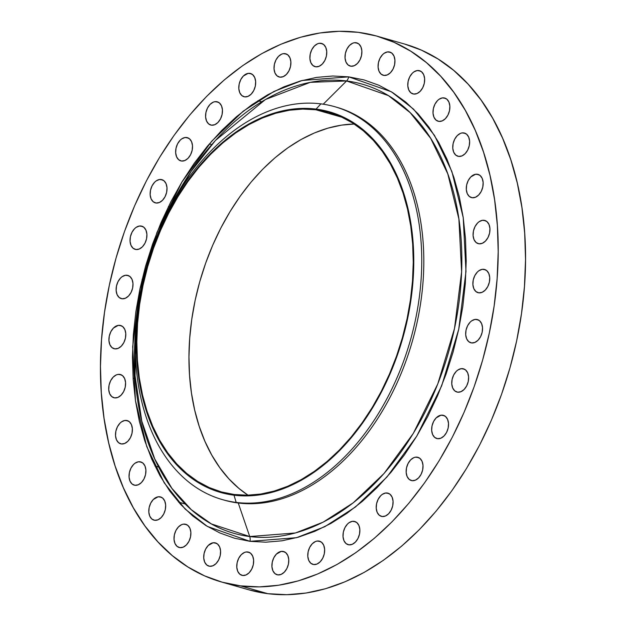 <?xml version="1.0" encoding="UTF-8"?>
<svg xmlns="http://www.w3.org/2000/svg" width="626" height="626" viewBox="0 0 626 626"><rect width="100%" height="100%" fill="white"/><g stroke="black" fill="none" stroke-linecap="round" stroke-linejoin="round"><path stroke-width="0.94" d="M313.712 564.55A12.058 8.083 106 0 1 312.898 564.386A12.058 8.083 106 0 1 308.282 551.162A12.058 8.083 106 0 1 318.712 541.028L320.316 541.482L317.092 541.052L315.434 541.529L312.272 543.751L309.714 547.343L308.141 551.772L307.796 556.35L308.735 560.387L310.817 563.267L313.712 564.55L316.999 564.049L320.16 561.827L322.719 558.236L324.291 553.807L324.628 549.229L323.689 545.191L321.615 542.312L318.712 541.028A12.058 8.083 106 0 1 319.534 541.193A12.058 8.083 106 0 1 324.151 554.409A12.058 8.083 106 0 1 313.712 564.55L313.712 564.55M348.932 544.839A12.058 8.083 106 0 1 348.119 544.675A12.058 8.083 106 0 1 343.502 531.451A12.058 8.083 106 0 1 353.933 521.309L355.529 521.771L352.313 521.341L349.026 522.726L347.493 524.04L344.934 527.632L343.361 532.053L343.017 536.638L343.956 540.668L346.029 543.556L348.932 544.839L352.211 544.33L355.372 542.116L357.939 538.517L359.504 534.095L359.848 529.518L358.909 525.48L356.836 522.6L353.933 521.309A12.058 8.083 106 0 1 354.746 521.481A12.058 8.083 106 0 1 359.371 534.698A12.058 8.083 106 0 1 348.932 544.839L348.932 544.839M382.15 516.52A12.058 8.083 106 0 1 381.328 516.348A12.058 8.083 106 0 1 376.711 503.132A12.058 8.083 106 0 1 387.15 492.991L388.746 493.452L385.522 493.022L382.243 494.407L380.71 495.714L378.143 499.313L376.578 503.734L376.234 508.312L377.173 512.35L379.246 515.229L382.15 516.52L385.428 516.012L388.589 513.797L391.148 510.198L392.721 505.777L393.065 501.199L392.126 497.161L390.045 494.282L387.15 492.991A12.058 8.083 106 0 1 387.964 493.163A12.058 8.083 106 0 1 392.58 506.379A12.058 8.083 106 0 1 382.15 516.52L382.15 516.52M412.088 480.682A12.058 8.083 106 0 1 411.266 480.51A12.058 8.083 106 0 1 406.65 467.293A12.058 8.083 106 0 1 417.088 457.152L418.684 457.606L415.461 457.183L413.802 457.661L410.64 459.875L408.082 463.475L406.509 467.896L406.172 472.473L407.111 476.511L409.185 479.391L412.088 480.682L415.367 480.173L418.528 477.951L421.087 474.359L422.66 469.938L423.004 465.353L422.065 461.323L419.983 458.435L417.088 457.152A12.058 8.083 106 0 1 417.902 457.316A12.058 8.083 106 0 1 422.519 470.541A12.058 8.083 106 0 1 412.088 480.682L412.088 480.682M437.59 438.693A12.058 8.083 106 0 1 436.776 438.529A12.058 8.083 106 0 1 432.159 425.312A12.058 8.083 106 0 1 442.59 415.171L444.194 415.625L440.97 415.195L436.15 417.894L433.591 421.494L432.018 425.915L431.674 430.492L432.613 434.53L434.694 437.41L437.59 438.693L440.876 438.192L444.037 435.97L446.596 432.378L448.169 427.957L448.506 423.372L447.567 419.334L445.493 416.454L442.59 415.171A12.058 8.083 106 0 1 443.411 415.335A12.058 8.083 106 0 1 448.028 428.56A12.058 8.083 106 0 1 437.59 438.693M457.692 392.189A12.058 8.083 106 0 1 456.878 392.017A12.058 8.083 106 0 1 452.254 378.8A12.058 8.083 106 0 1 462.692 368.659L464.289 369.121L461.072 368.691L457.786 370.076L456.252 371.382L453.693 374.982L452.121 379.403L451.776 383.981L452.715 388.018L454.789 390.898L457.692 392.189L460.971 391.68L464.132 389.466L466.691 385.866L468.264 381.445L468.608 376.868L467.669 372.83L465.595 369.95L462.692 368.659A12.058 8.083 106 0 1 463.506 368.831A12.058 8.083 106 0 1 468.123 382.048A12.058 8.083 106 0 1 457.692 392.189L457.692 392.189M471.613 342.938A12.058 8.083 106 0 1 470.791 342.766A12.058 8.083 106 0 1 466.174 329.55A12.058 8.083 106 0 1 476.613 319.409L478.209 319.87L474.985 319.44L471.699 320.825L470.165 322.132L467.606 325.731L466.034 330.152L465.697 334.73L466.636 338.768L468.71 341.647L471.613 342.938L474.891 342.43L478.053 340.208L480.612 336.616L482.184 332.195L482.529 327.609L481.59 323.579L479.508 320.692L476.613 319.409A12.058 8.083 106 0 1 477.427 319.573A12.058 8.083 106 0 1 482.043 332.797A12.058 8.083 106 0 1 471.613 342.938L471.613 342.938M478.812 292.835A12.058 8.083 106 0 1 477.99 292.671A12.058 8.083 106 0 1 473.373 279.446A12.058 8.083 106 0 1 483.812 269.313L485.408 269.767L482.184 269.337L478.906 270.722L477.372 272.036L474.805 275.628L473.233 280.049L472.896 284.634L473.835 288.672L475.909 291.552L478.812 292.835L482.09 292.326L485.252 290.112L487.81 286.512L489.383 282.091L489.728 277.514L488.789 273.476L486.707 270.596L483.812 269.313A12.058 8.083 106 0 1 484.626 269.477A12.058 8.083 106 0 1 489.242 282.694A12.058 8.083 106 0 1 478.812 292.835L478.812 292.835M479.015 243.811A12.058 8.083 106 0 1 478.201 243.647A12.058 8.083 106 0 1 473.585 230.423A12.058 8.083 106 0 1 484.015 220.289L485.62 220.743L482.396 220.313L479.109 221.698L477.575 223.012L475.017 226.604L473.444 231.025L473.099 235.611L474.038 239.648L476.12 242.528L479.015 243.811L482.294 243.303L485.455 241.088L488.022 237.489L489.595 233.068L489.931 228.49L488.992 224.452L486.918 221.573L484.015 220.289A12.058 8.083 106 0 1 484.837 220.454A12.058 8.083 106 0 1 489.454 233.67A12.058 8.083 106 0 1 479.015 243.811M472.223 197.746A12.058 8.083 106 0 1 471.409 197.581A12.058 8.083 106 0 1 466.793 184.365A12.058 8.083 106 0 1 477.223 174.224L478.82 174.677L475.603 174.247L470.783 176.947L468.225 180.538L466.652 184.967L466.307 189.545L467.246 193.583L469.328 196.462L472.223 197.746L475.502 197.245L478.663 195.022L481.23 191.431L482.795 187.01L483.139 182.424L482.2 178.387L480.126 175.507L477.223 174.224A12.058 8.083 106 0 1 478.037 174.388A12.058 8.083 106 0 1 482.662 187.612A12.058 8.083 106 0 1 472.223 197.746L472.223 197.746M458.686 156.414A12.058 8.083 106 0 1 457.872 156.25A12.058 8.083 106 0 1 453.255 143.033A12.058 8.083 106 0 1 463.694 132.892L465.29 133.346L462.066 132.915L460.407 133.393L457.246 135.615L454.687 139.207L453.114 143.636L452.77 148.213L453.709 152.251L455.791 155.131L458.686 156.414L461.972 155.913L465.134 153.691L467.692 150.099L469.265 145.678L469.61 141.093L468.671 137.055L466.589 134.175L463.694 132.892A12.058 8.083 106 0 1 464.508 133.056A12.058 8.083 106 0 1 469.124 146.281A12.058 8.083 106 0 1 458.686 156.414M438.936 121.405A12.058 8.083 106 0 1 438.122 121.241A12.058 8.083 106 0 1 433.505 108.016A12.058 8.083 106 0 1 443.936 97.883L445.532 98.337L442.316 97.906L439.029 99.291L437.496 100.606L434.937 104.198L433.364 108.619L433.02 113.204L433.959 117.242L436.04 120.122L438.936 121.405L442.214 120.896L445.376 118.682L447.942 115.082L449.507 110.661L449.851 106.084L448.912 102.046L446.839 99.166L443.936 97.883A12.058 8.083 106 0 1 444.75 98.047A12.058 8.083 106 0 1 449.374 111.264A12.058 8.083 106 0 1 438.936 121.405L438.936 121.405M413.723 94.056A12.058 8.083 106 0 1 412.902 93.892A12.058 8.083 106 0 1 408.285 80.668A12.058 8.083 106 0 1 418.724 70.535L420.32 70.988L417.096 70.558L413.817 71.943L412.284 73.258L409.717 76.849L408.144 81.27L407.808 85.856L408.747 89.894L410.82 92.773L413.723 94.056L417.002 93.548L420.163 91.333L422.722 87.742L424.295 83.313L424.639 78.735L423.7 74.697L421.619 71.818L418.724 70.535A12.058 8.083 106 0 1 419.537 70.699A12.058 8.083 106 0 1 424.154 83.915A12.058 8.083 106 0 1 413.723 94.056L413.723 94.056M384.012 75.425A12.058 8.083 106 0 1 383.198 75.261A12.058 8.083 106 0 1 378.581 62.037A12.058 8.083 106 0 1 389.012 51.895L390.616 52.357L387.392 51.927L384.106 53.312L382.572 54.626L380.013 58.218L378.44 62.639L378.096 67.225L379.035 71.254L381.117 74.142L384.012 75.425L387.298 74.917L390.46 72.702L393.018 69.103L394.591 64.681L394.928 60.104L393.989 56.066L391.915 53.187L389.012 51.895A12.058 8.083 106 0 1 389.834 52.068A12.058 8.083 106 0 1 394.45 65.284A12.058 8.083 106 0 1 384.012 75.425L384.012 75.425M350.959 66.223A12.058 8.083 106 0 1 350.145 66.059A12.058 8.083 106 0 1 345.521 52.834A12.058 8.083 106 0 1 355.959 42.701L357.556 43.155L354.339 42.724L352.681 43.202L349.519 45.424L346.953 49.016L345.388 53.445L345.043 58.022L345.982 62.06L348.056 64.94L350.959 66.223L354.238 65.722L357.399 63.5L359.958 59.908L361.531 55.479L361.875 50.902L360.936 46.864L358.855 43.984L355.959 42.701A12.058 8.083 106 0 1 356.773 42.865A12.058 8.083 106 0 1 361.39 56.082A12.058 8.083 106 0 1 350.959 66.223M315.825 66.81A12.058 8.083 106 0 1 315.003 66.646A12.058 8.083 106 0 1 310.386 53.421A12.058 8.083 106 0 1 320.825 43.28L322.421 43.742L319.197 43.311L317.538 43.789L314.377 46.011L311.818 49.603L310.246 54.024L309.909 58.609L310.848 62.639L312.922 65.527L315.825 66.81L319.103 66.301L322.265 64.087L324.824 60.487L326.396 56.066L326.741 51.488L325.802 47.451L323.72 44.571L320.825 43.28A12.058 8.083 106 0 1 321.639 43.452A12.058 8.083 106 0 1 326.256 56.669A12.058 8.083 106 0 1 315.825 66.81L315.825 66.81M279.955 77.154A12.058 8.083 106 0 1 279.141 76.99A12.058 8.083 106 0 1 274.524 63.774A12.058 8.083 106 0 1 284.955 53.633L286.551 54.086L283.335 53.656L281.677 54.133L278.515 56.356L275.956 59.947L274.384 64.376L274.039 68.954L274.978 72.992L277.06 75.871L279.955 77.154L283.234 76.654L286.395 74.431L288.962 70.84L290.527 66.411L290.871 61.833L289.932 57.795L287.858 54.916L284.955 53.633A12.058 8.083 106 0 1 285.769 53.797A12.058 8.083 106 0 1 290.394 67.021A12.058 8.083 106 0 1 279.955 77.154L279.955 77.154M244.735 96.873A12.058 8.083 106 0 1 243.921 96.701A12.058 8.083 106 0 1 239.304 83.485A12.058 8.083 106 0 1 249.735 73.344L251.339 73.798L248.115 73.367L243.295 76.067L240.736 79.666L239.163 84.087L238.819 88.665L239.758 92.703L241.839 95.582L244.735 96.873L248.021 96.365L251.183 94.143L253.741 90.551L255.314 86.13L255.651 81.544L254.712 77.514L252.638 74.627L249.735 73.344A12.058 8.083 106 0 1 250.556 73.508A12.058 8.083 106 0 1 255.173 86.732A12.058 8.083 106 0 1 244.735 96.873L244.735 96.873M211.525 125.192A12.058 8.083 106 0 1 210.704 125.02A12.058 8.083 106 0 1 206.087 111.804A12.058 8.083 106 0 1 216.526 101.662L218.122 102.124L214.898 101.694L213.239 102.171L210.078 104.386L207.519 107.985L205.946 112.406L205.61 116.984L206.549 121.021L208.622 123.901L211.525 125.192L214.804 124.684L217.965 122.469L220.524 118.87L222.097 114.448L222.441 109.871L221.502 105.833L219.421 102.954L216.526 101.662A12.058 8.083 106 0 1 217.339 101.835A12.058 8.083 106 0 1 221.956 115.051A12.058 8.083 106 0 1 211.525 125.192M181.587 161.031A12.058 8.083 106 0 1 180.765 160.866A12.058 8.083 106 0 1 176.149 147.642A12.058 8.083 106 0 1 186.587 137.501L188.183 137.963L184.96 137.532L181.681 138.917L180.147 140.232L177.581 143.823L176.016 148.245L175.671 152.822L176.61 156.86L178.684 159.747L181.587 161.031L184.866 160.522L188.027 158.308L190.586 154.708L192.159 150.287L192.503 145.709L191.564 141.672L189.482 138.792L186.587 137.501A12.058 8.083 106 0 1 187.401 137.673A12.058 8.083 106 0 1 192.018 150.889A12.058 8.083 106 0 1 181.587 161.031L181.587 161.031M156.077 203.012A12.058 8.083 106 0 1 155.264 202.847A12.058 8.083 106 0 1 150.647 189.623A12.058 8.083 106 0 1 161.078 179.482L162.674 179.944L159.458 179.513L156.171 180.898L154.638 182.213L152.079 185.805L150.506 190.226L150.162 194.811L151.101 198.841L153.174 201.728L156.077 203.012L159.356 202.503L162.517 200.289L165.076 196.689L166.649 192.268L166.993 187.69L166.054 183.653L163.981 180.773L161.078 179.482A12.058 8.083 106 0 1 161.891 179.654A12.058 8.083 106 0 1 166.508 192.871A12.058 8.083 106 0 1 156.077 203.012M135.975 249.524A12.058 8.083 106 0 1 135.161 249.351A12.058 8.083 106 0 1 130.544 236.135A12.058 8.083 106 0 1 140.975 225.994L142.579 226.455L139.355 226.025L136.069 227.41L134.535 228.717L131.976 232.316L130.404 236.738L130.059 241.315L130.998 245.353L133.08 248.232L135.975 249.524L139.262 249.015L142.423 246.8L144.982 243.201L146.554 238.78L146.891 234.202L145.952 230.165L143.878 227.285L140.975 225.994A12.058 8.083 106 0 1 141.797 226.166A12.058 8.083 106 0 1 146.414 239.382A12.058 8.083 106 0 1 135.975 249.524L135.975 249.524M122.062 298.774A12.058 8.083 106 0 1 121.248 298.61A12.058 8.083 106 0 1 116.624 285.386A12.058 8.083 106 0 1 127.062 275.244L128.659 275.706L125.435 275.276L122.156 276.661L120.622 277.975L118.056 281.567L116.491 285.988L116.146 290.566L117.085 294.603L119.159 297.491L122.062 298.774L125.341 298.266L128.502 296.051L131.061 292.452L132.634 288.03L132.978 283.453L132.039 279.415L129.958 276.535L127.062 275.244A12.058 8.083 106 0 1 127.876 275.417A12.058 8.083 106 0 1 132.493 288.633A12.058 8.083 106 0 1 122.062 298.774L122.062 298.774M114.863 348.87A12.058 8.083 106 0 1 114.042 348.705A12.058 8.083 106 0 1 109.425 335.489A12.058 8.083 106 0 1 119.863 325.348L121.46 325.802L118.236 325.371L113.423 328.071L110.857 331.67L109.284 336.092L108.947 340.669L109.886 344.707L111.96 347.587L114.863 348.87L118.142 348.369L121.303 346.147L123.862 342.555L125.435 338.134L125.779 333.548L124.84 329.511L122.759 326.631L119.863 325.348A12.058 8.083 106 0 1 120.677 325.512A12.058 8.083 106 0 1 125.294 338.736A12.058 8.083 106 0 1 114.863 348.87L114.863 348.87M114.652 397.893A12.058 8.083 106 0 1 113.838 397.729A12.058 8.083 106 0 1 109.221 384.513A12.058 8.083 106 0 1 119.652 374.371L121.248 374.825L118.032 374.395L116.373 374.872L113.212 377.095L110.653 380.686L109.081 385.115L108.736 389.693L109.675 393.731L111.757 396.61L114.652 397.893L117.931 397.393L121.092 395.17L123.658 391.579L125.223 387.158L125.568 382.572L124.629 378.534L122.555 375.655L119.652 374.371A12.058 8.083 106 0 1 120.474 374.536A12.058 8.083 106 0 1 125.09 387.76A12.058 8.083 106 0 1 114.652 397.893M121.444 443.959A12.058 8.083 106 0 1 120.63 443.795A12.058 8.083 106 0 1 116.013 430.571A12.058 8.083 106 0 1 126.444 420.437L128.048 420.891L124.824 420.461L121.538 421.846L120.004 423.16L117.445 426.752L115.873 431.173L115.528 435.759L116.467 439.796L118.549 442.676L121.444 443.959L124.731 443.451L127.892 441.236L130.451 437.637L132.023 433.215L132.36 428.638L131.421 424.6L129.347 421.721L126.444 420.437A12.058 8.083 106 0 1 127.266 420.602A12.058 8.083 106 0 1 131.883 433.818A12.058 8.083 106 0 1 121.444 443.959L121.444 443.959M134.981 485.291A12.058 8.083 106 0 1 134.167 485.127A12.058 8.083 106 0 1 129.543 471.902A12.058 8.083 106 0 1 139.981 461.769L141.578 462.223L138.362 461.792L135.075 463.177L133.541 464.492L130.975 468.084L129.41 472.505L129.066 477.09L130.005 481.128L132.078 484.008L134.981 485.291L138.26 484.782L141.421 482.568L143.98 478.968L145.553 474.547L145.897 469.969L144.958 465.932L142.877 463.052L139.981 461.769A12.058 8.083 106 0 1 140.795 461.933A12.058 8.083 106 0 1 145.412 475.15A12.058 8.083 106 0 1 134.981 485.291L134.981 485.291M154.732 520.3A12.058 8.083 106 0 1 153.918 520.136A12.058 8.083 106 0 1 149.301 506.919A12.058 8.083 106 0 1 159.732 496.778L161.336 497.232L158.112 496.801L153.292 499.501L150.733 503.101L149.16 507.522L148.816 512.099L149.755 516.137L151.836 519.017L154.732 520.3L158.018 519.799L161.179 517.577L163.738 513.985L165.311 509.564L165.647 504.979L164.708 500.941L162.635 498.061L159.732 496.778A12.058 8.083 106 0 1 160.553 496.942A12.058 8.083 106 0 1 165.17 510.167A12.058 8.083 106 0 1 154.732 520.3L154.732 520.3M179.952 547.648A12.058 8.083 106 0 1 179.13 547.484A12.058 8.083 106 0 1 174.513 534.268A12.058 8.083 106 0 1 184.952 524.126L186.548 524.58L183.324 524.15L181.673 524.627L178.512 526.849L175.945 530.441L174.372 534.87L174.036 539.448L174.975 543.485L177.048 546.365L179.952 547.648L183.23 547.147L186.391 544.925L188.95 541.333L190.523 536.905L190.867 532.327L189.928 528.289L187.847 525.41L184.952 524.126A12.058 8.083 106 0 1 185.766 524.291A12.058 8.083 106 0 1 190.382 537.515A12.058 8.083 106 0 1 179.952 547.648L179.952 547.648M209.655 566.28A12.058 8.083 106 0 1 208.841 566.115A12.058 8.083 106 0 1 204.225 552.899A12.058 8.083 106 0 1 214.655 542.758L216.252 543.212L213.036 542.781L208.215 545.481L205.657 549.08L204.084 553.501L203.74 558.079L204.679 562.117L206.752 564.996L209.655 566.28L212.934 565.779L216.095 563.557L218.654 559.965L220.227 555.544L220.571 550.958L219.632 546.921L217.558 544.041L214.655 542.758A12.058 8.083 106 0 1 215.469 542.922A12.058 8.083 106 0 1 220.086 556.146A12.058 8.083 106 0 1 209.655 566.28L209.655 566.28M277.85 574.903A12.058 8.083 106 0 1 277.028 574.731A12.058 8.083 106 0 1 272.412 561.514A12.058 8.083 106 0 1 282.85 551.373L284.447 551.827L281.223 551.396L276.41 554.096L273.844 557.696L272.279 562.117L271.934 566.694L272.873 570.732L274.947 573.612L277.85 574.903L281.129 574.394L284.29 572.172L286.849 568.58L288.422 564.159L288.766 559.574L287.827 555.544L285.746 552.656L282.85 551.373A12.058 8.083 106 0 1 283.664 551.537A12.058 8.083 106 0 1 288.281 564.762A12.058 8.083 106 0 1 277.85 574.903L277.85 574.903M242.708 575.482A12.058 8.083 106 0 1 241.894 575.317A12.058 8.083 106 0 1 237.277 562.093A12.058 8.083 106 0 1 247.716 551.96L249.312 552.414L246.088 551.983L244.43 552.461L241.268 554.683L238.709 558.275L237.137 562.704L236.792 567.281L237.731 571.319L239.813 574.198L242.708 575.482L245.995 574.981L249.156 572.759L251.715 569.167L253.287 564.738L253.632 560.16L252.693 556.123L250.611 553.243L247.716 551.96A12.058 8.083 106 0 1 248.53 552.124A12.058 8.083 106 0 1 253.147 565.348A12.058 8.083 106 0 1 242.708 575.482M348.698 76.849A7.097 5.235 -82.8 0 1 346.569 80.965L310.285 82.335L265.44 99.518L215.438 140.459L191.11 171.438L169.341 209.068A233.561 156.586 -74 0 1 346.569 80.965L323.235 104.19L346.569 80.965A7.097 5.235 97.2 0 0 348.698 76.849L332.836 75.996L316.654 77.381L300.3 81.004L283.938 86.818L267.725 94.776L251.816 104.8L236.37 116.788L221.526 130.631L207.425 146.187L194.216 163.316L182.017 181.853L170.953 201.611L161.125 222.402L152.619 244.03L145.537 266.285L139.927 288.954L135.858 311.811L133.361 334.644L132.462 357.235L133.174 379.364L135.482 400.812L139.363 421.376L144.794 440.853L151.711 459.069L160.045 475.838L169.724 491.003L180.656 504.415L192.722 515.949L205.821 525.488L219.82 532.945L234.586 538.243L249.97 541.333L207.308 526.403L185.108 509.024L164.2 482.803L146.774 446.628L135.451 400.609L132.681 346.741L139.927 288.954L156.985 232.403L181.916 182.033L211.69 141.21L243.185 111.217L273.852 91.506L302.092 80.496L348.698 76.849L391.36 91.779L413.559 109.159L434.475 135.38L451.894 171.555L463.217 217.574L465.987 271.441L458.741 329.229L441.69 385.78L416.76 436.15L386.978 476.973L355.49 506.966L324.816 526.677L296.583 537.687L249.97 541.333L265.831 542.186L282.021 540.801L298.367 537.178L314.729 531.364L330.943 523.406L346.851 513.383L362.305 501.395L377.149 487.552L391.242 471.996L404.451 454.867L416.65 436.33L427.714 416.572L437.551 395.781L446.048 374.152L453.138 351.898L458.741 329.229L462.817 306.372L465.314 283.539L466.206 260.948L465.501 238.819L463.193 217.371L459.304 196.807L453.873 177.322L446.956 159.114L438.623 142.345L428.943 127.18L418.019 113.768L405.945 102.234L392.846 92.695L378.847 85.238L364.089 79.94L348.698 76.849M136.108 325.238L135.052 375.843L141.789 421.173L154.739 458.952L171.868 488.335L191.259 509.65L211.353 523.915L249.727 536.545A7.097 5.235 -82.8 0 1 249.97 541.333A7.097 5.235 97.2 0 0 249.727 536.545A233.561 156.586 -74 0 0 454.499 328.501A233.561 156.586 -74 0 0 346.569 80.965L388.41 95.606L410.187 112.657L430.696 138.369L447.786 173.856L458.889 218.983L461.605 271.825L454.499 328.501L437.77 383.965L413.317 433.38L384.114 473.412L353.22 502.834L323.141 522.162L295.449 532.961L249.727 536.545L238.256 503.007A204.326 136.984 -74 0 0 415.03 331.248A204.326 136.984 -74 0 0 336.804 107.289L334.73 106.702A204.326 136.984 106 0 1 412.957 330.653A204.326 136.984 106 0 1 236.182 502.42A204.326 136.984 -74 0 0 415.32 320.426A204.326 136.984 -74 0 0 320.895 103.869L316.075 109.096A197.941 132.704 106 0 1 407.549 318.884A197.941 132.704 106 0 1 234.007 495.189L236.182 502.42L238.256 503.007L249.727 536.545A233.561 156.586 -74 0 1 136.108 325.238M335.763 106.999A204.326 136.984 106 0 1 415.218 330.465A204.326 136.984 106 0 1 238.256 503.007L236.182 502.42A204.326 136.984 106 0 1 222.347 499.587A204.326 136.984 106 0 1 144.121 275.628A204.326 136.984 106 0 1 320.895 103.869A204.326 136.984 106 0 1 334.73 106.702M249.5 589.997L267.834 593.683L240.509 585.866A283.781 190.257 106 0 1 221.291 581.93A283.781 190.257 106 0 1 112.641 270.878A283.781 190.257 106 0 1 358.166 32.317L358.166 32.317A283.781 190.257 106 0 1 377.384 36.253A283.781 190.257 106 0 1 486.026 347.305A283.781 190.257 106 0 1 240.509 585.866L267.834 593.683A283.781 190.257 -74 0 0 513.359 355.122A283.781 190.257 -74 0 0 404.709 44.07L377.384 36.253M234.155 494.501A197.229 132.227 106 0 1 220.798 491.762A197.229 132.227 106 0 1 145.295 275.581A197.229 132.227 106 0 1 315.927 109.785L342.062 117.265L315.927 109.785A197.229 132.227 106 0 1 329.284 112.523A197.229 132.227 106 0 1 404.795 328.697A197.229 132.227 106 0 1 234.155 494.501L247.293 495.205L260.698 494.055L274.243 491.058L287.796 486.238L301.223 479.649L314.401 471.347L327.195 461.417L339.488 449.953L351.163 437.065L362.11 422.879L372.212 407.526L381.375 391.164L389.521 373.941L396.563 356.03L402.432 337.594L407.072 318.822L410.445 299.885L412.511 280.972L413.254 262.271L412.667 243.944L410.758 226.174L407.534 209.147L403.042 193.004L397.314 177.917L390.405 164.028L382.392 151.469L373.339 140.365L363.346 130.811L352.493 122.907L340.904 116.733L328.673 112.344L315.927 109.785L302.788 109.081L289.384 110.231L275.839 113.228L262.294 118.048L248.866 124.637L235.689 132.939L222.887 142.869L210.594 154.332L198.919 167.22L187.98 181.407L177.878 196.752L168.707 213.122L160.569 230.345L153.526 248.256L147.658 266.684L143.01 285.464L139.637 304.392L137.571 323.306L136.828 342.015L137.415 360.341L139.332 378.104L142.548 395.139L147.047 411.274L152.775 426.361L159.677 440.25L167.698 452.817L176.743 463.921L186.744 473.475L197.589 481.371L209.186 487.544L221.408 491.934L234.155 494.501M354.199 124.003A197.229 132.227 -74 0 0 200.046 280.691A197.229 132.227 -74 0 0 248.013 495.189L238.874 488.382L228.873 478.835L219.82 467.724L211.807 455.165L204.898 441.275L199.17 426.189L194.678 410.053L191.454 393.018L189.545 375.256L188.958 356.93L189.701 338.22L191.767 319.307L195.14 300.37L199.78 281.598L205.657 263.17L212.691 245.251L220.837 228.028L230.008 211.666L240.11 196.314L251.049 182.127L262.724 169.239L275.017 157.775L287.811 147.846L300.989 139.551L314.416 132.955L327.969 128.134L341.514 125.137L354.919 123.987M221.291 581.93L248.616 589.747A283.781 190.257 -74 0 0 267.834 593.683L286.739 594.7L306.028 593.041L325.512 588.73L345.012 581.797L364.332 572.313L383.292 560.372L401.704 546.083L419.397 529.588L436.197 511.043L451.933 490.627L466.472 468.545L479.665 445L491.379 420.218L501.512 394.443L509.955 367.924L516.638 340.912L521.489 313.665L524.463 286.45L525.535 259.532L524.69 233.169L521.935 207.605L517.303 183.097L510.839 159.88L502.592 138.174L492.654 118.189L481.12 100.113L468.099 84.134L453.717 70.394L438.106 59.024L421.423 50.135L404.67 44.063M240.509 585.866L222.167 582.18L204.577 575.865L187.894 566.976L172.283 555.606L157.901 541.866L144.88 525.887L133.346 507.811L123.408 487.826L115.161 466.12L108.697 442.903L104.065 418.395L101.31 392.831L100.465 366.468L101.537 339.55L104.511 312.335L109.362 285.088L116.045 258.076L124.488 231.557L134.621 205.782L146.335 181L159.528 157.455L174.067 135.373L189.803 114.957L206.603 96.412L224.296 79.917L242.708 65.628L261.668 53.687L280.988 44.203L300.488 37.27L319.972 32.959L339.261 31.3L358.166 32.317L376.5 36.003L394.098 42.318L410.781 51.207L426.384 62.569L440.767 76.317L453.795 92.296L465.329 110.372L475.267 130.357L483.507 152.063L489.978 175.28L494.61 199.788L497.357 225.352L498.202 251.715L497.13 278.633L494.157 305.848L489.305 333.095L482.623 360.106L474.179 386.625L464.046 412.401L452.332 437.183L439.147 460.728L424.608 482.81L408.864 503.226L392.064 521.771L374.379 538.266L355.959 552.555L337.007 564.495L317.679 573.979L298.187 580.912L278.695 585.224L259.407 586.883L240.509 585.866M222.347 499.587L224.413 500.182A204.326 136.984 -74 0 0 238.256 503.007A204.326 136.984 106 0 1 223.38 499.877M320.895 103.869A204.326 136.984 -74 0 0 141.758 285.863A204.326 136.984 -74 0 0 236.182 502.42L234.007 495.189A197.941 132.704 106 0 1 142.54 285.401A197.941 132.704 106 0 1 316.075 109.096L320.895 103.869M234.007 495.189L221.221 492.623L208.943 488.217L197.315 482.02L186.423 474.085L176.391 464.508L167.306 453.357L159.262 440.751L152.329 426.807L146.586 411.673L142.071 395.475L138.839 378.378L136.922 360.553L136.335 342.164L137.078 323.384L139.152 304.4L142.54 285.401L147.196 266.559L153.088 248.06L160.154 230.086L168.324 212.801L177.526 196.376L187.667 180.969L198.645 166.735L210.359 153.8L222.7 142.298L235.548 132.329L248.772 123.995L262.247 117.383L275.847 112.547L289.439 109.534L302.89 108.384L316.075 109.096L328.869 111.663L341.139 116.068L352.774 122.266L363.659 130.192L373.691 139.778L382.776 150.929L390.82 163.535L397.753 177.471L403.504 192.612L408.011 208.81L411.243 225.908L413.168 243.733L413.755 262.122L413.003 280.902L410.93 299.877L407.549 318.884L402.886 337.727L396.994 356.225L389.928 374.199L381.758 391.485L372.556 407.909L362.423 423.317L351.436 437.551L339.722 450.485L327.382 461.988L314.542 471.957L301.317 480.291L287.843 486.903L274.243 491.739L260.651 494.743L247.192 495.902L234.007 495.189M257.896 100.7L261.629 101.772M168.425 206.611L170.295 207.143M178.566 502.099L185.273 504.016M154.88 465.963L158.691 467.051M133.088 378.151L135.247 378.761M142.079 279.478L143.119 279.775M209.327 143.941L211.713 144.629"/></g></svg>
